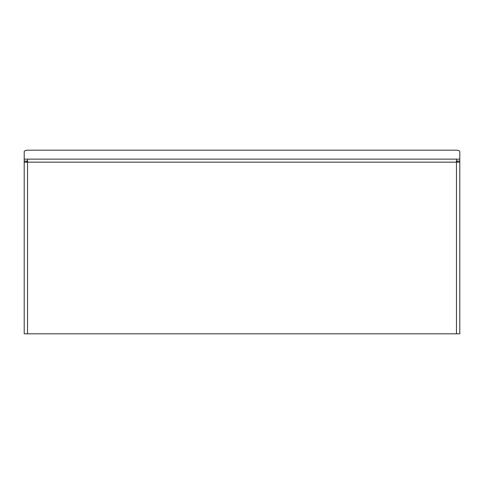 <?xml version="1.0" encoding="UTF-8"?>
<svg xmlns="http://www.w3.org/2000/svg" width="484" height="484" viewBox="0 0 484 484"><rect width="100%" height="100%" fill="white"/><g stroke="black" fill="none" stroke-linecap="round" stroke-linejoin="round"><path stroke-width="0.73" d="M459.8 160.918L459.8 333.815L456.466 333.815L456.466 162.152L459.8 162.152M26.372 160.918L26.372 162.152M24.2 160.918L24.2 333.815L27.534 333.815L27.534 159.139L24.2 159.139L24.2 151.601C24.412 150.748 25.525 150.276 27.534 150.185L456.466 150.185C458.475 150.276 459.588 150.748 459.8 151.601L459.8 161.105L456.466 161.105M24.2 162.152L456.466 162.152L456.466 159.139L459.8 159.139M24.2 159.139L24.2 161.105L27.534 161.105M457.628 160.918L457.628 162.152M27.534 333.815L456.466 333.815M27.534 159.139L456.466 159.139"/></g></svg>
